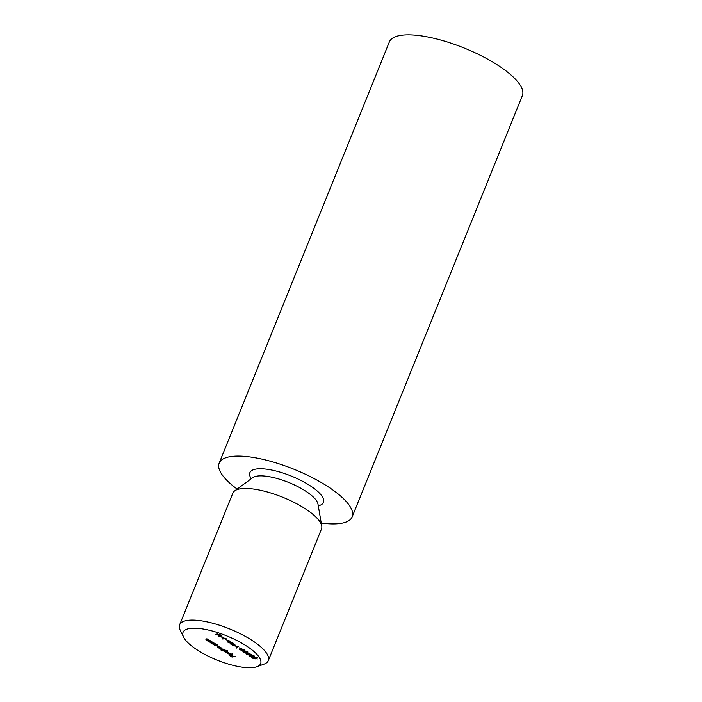 <?xml version="1.0" encoding="UTF-8"?>
<svg xmlns="http://www.w3.org/2000/svg" width="702" height="702" viewBox="0 0 702 702"><rect width="100%" height="100%" fill="white"/><g stroke="black" fill="none" stroke-linecap="round" stroke-linejoin="round"><path stroke-width="1.05" d="M223.139 638.723L226.184 638.732L222.385 638.987L223.35 637.416L218.401 636.46L221.384 635.687L219.656 636.512L223.947 637.311L223.139 638.723L223.815 637.293M225.553 639.215L227.351 640.364L225.553 639.215M233.02 643.067L227.132 641.997L228.58 640.25L229.036 640.54L228.571 641.101L233.02 643.067M238.285 646.41L236.723 648.078L236.267 647.788L237.557 646.507L232.695 645.524L238.285 646.41M239.145 647.841L240.953 648.981L239.145 647.841M244.34 650.271L244.112 650.842L239.364 649.683L242.067 650.315L241.225 649.017L244.489 650.657M255.835 658.862L253.545 658.748L251.632 657.528L253.589 658.502L254.791 658.564L253.878 657.169L256.783 658.072L257.195 659.081L256.388 658.09L254.282 657.432L255.835 658.862M256.774 658.809L256.476 657.879M254.387 657.177L254.615 658.23M210.539 640.794L208.319 641.338L206.555 640.25L206.607 639.303L208.38 639.425L206.59 639.654L206.95 640.259L210.539 640.794M205.932 639.522L206.607 639.303M206.73 639.285L206.95 640.259M214.101 643.058L211.89 643.602L210.117 642.514L210.179 641.558L211.943 641.689L210.152 641.909L210.512 642.523L214.101 643.058M209.503 641.786L210.179 641.558M210.302 641.549L210.512 642.523M213.355 644.173L212.452 643.953L215.084 643.681L216.953 644.831L217.366 646.103L214.207 645.103L213.487 643.848M217.822 645.884L217.366 646.103L217.646 645.392M228.843 652.404L225.14 652.79L228.843 652.404M231.458 654.984L231.186 654.097L229.15 653.097L231.458 654.027L231.818 655.256L230.546 655.098L227.86 653.378L228.396 653.044L231.458 654.984L232.222 653.773M232.292 655.027L231.818 655.256L232.108 654.536M227.922 653.211L228.396 653.044M190.883 628.334A41.839 13.031 -158 0 0 183.599 637.126A41.839 13.031 -158 0 0 216.962 660.056A41.839 13.031 -158 0 0 256.888 666.733A41.839 13.031 -158 0 0 242.55 643.567A41.839 13.031 -158 0 0 190.883 628.334M235.196 656.431L232.002 657.072L229.721 655.624L231.958 656.765L233.064 656.651L231.572 655.431L233.433 656.616L235.196 656.431M223.096 650.324L221.095 650.227L224.798 649.841L226.667 650.991L227.071 652.263L223.92 651.263L223.227 649.999M227.527 652.035L227.071 652.263L227.36 651.553M223.815 649.218L221.595 649.754L217.611 647.262L217.708 646.393L219.55 646.516L218.12 646.665L218.006 647.27L221.893 647.999L220.551 648.139L220.349 648.762L223.815 649.218M220.042 648.525L219.559 647.849M217.699 647.033L217.708 646.393M218.252 646.34L218.006 647.27M220.682 647.814L220.349 648.762M249.991 655.159L253.501 655.984L254.159 656.818L253.168 657.177L249.71 656.379L249.035 655.519L249.991 655.159M246.56 653.272L246.753 654.238L249.087 655.098L246.358 654.255L246.016 653.246L250.395 654.361L248.587 652.939L251.764 654.957L246.463 653.518L246.753 654.238M244.858 651.044L245.437 652.272L243.278 651.614L245.603 653.097L243.287 652.307L242.857 651.342L244.147 651.614L244.314 651.017L247.095 651.921L247.595 653.027L246.718 651.956L244.55 651.386L244.972 650.333M243.375 651.377L243.655 652.272M247.174 652.755L247.429 652.158M233.231 643.813L235.451 645.226L229.94 643.848L233.362 643.488M220.226 634.985L219.998 635.556L215.251 634.389L217.945 635.02L217.111 633.731L220.367 635.363M183.599 637.126L180.265 630.308A47.815 14.9 22 0 1 179.642 624.789A47.815 14.9 22 0 1 188.584 620.261A47.815 14.9 22 0 1 240.997 634.082A47.815 14.9 22 0 1 268.304 660.617A47.815 14.9 22 0 1 264.022 664.153L256.888 666.733M268.304 660.617L321.49 528.975A47.815 14.9 -158 0 0 321.744 526.035A47.815 14.9 -158 0 0 290.18 500.491A47.815 14.9 -158 0 0 241.769 488.627A47.815 14.9 -158 0 0 234.687 490.865A47.815 14.9 -158 0 0 232.827 493.155L179.642 624.789M321.226 523.043A71.718 22.341 -158 0 0 352.167 516.865A71.718 22.341 -158 0 0 311.205 477.07A71.718 22.341 -158 0 0 232.59 456.344A71.718 22.341 -158 0 0 219.173 463.136A71.718 22.341 -158 0 0 237.136 489.066M352.167 516.865L522.358 95.63A71.718 22.341 -158 0 0 481.405 55.827A71.718 22.341 -158 0 0 402.781 35.1A71.718 22.341 -158 0 0 389.364 41.892L219.173 463.136M231.169 654.799L228.334 653.483L228.764 652.43M228.571 653.158L229.019 654.255L231.09 654.992M224.035 649.92L223.552 650.412L223.982 649.359M226.395 650.824L223.903 650.245L224.236 651.228L226.658 651.991L227.413 650.772M226.658 651.991L226.325 651.008M221.779 649.315L221.595 649.754M214.329 643.76L213.838 644.252L214.268 643.199M216.69 644.673L214.198 644.085L214.531 645.068L216.944 645.84L217.708 644.611M216.944 645.84L216.611 644.857M212.074 643.146L211.89 643.602M208.503 640.882L208.319 641.338M250.061 656.335L252.746 656.914L253.115 656.019L250.403 655.422L250.061 656.335L250.526 655.133M253.203 655.808L253.589 656.624L254.019 655.571M244.393 651.017L244.147 651.614M241.76 649.043L242.006 650.026L243.708 650.578L243.401 649.859L241.663 649.28L242.006 650.026M243.48 649.648L243.708 650.578M237.829 646.34L236.723 648.078M234.257 644.743L232.862 643.857L231.291 644.015L234.345 644.524M228.843 640.417L228.571 641.101M228.738 640.356L227.869 641.944L230.089 642.339L228.422 641.277L227.869 641.944M228.782 640.382L228.422 641.277M223.455 637.934L222.999 637.934M217.646 633.748L217.883 634.731L219.586 635.284L219.287 634.564L217.55 633.994L217.883 634.731M219.366 634.354L219.586 635.284M321.744 526.035L317.971 504.054A35.863 11.171 -158 0 0 294.296 484.898A35.863 11.171 -158 0 0 257.985 475.991A35.863 11.171 -158 0 0 252.676 477.676L234.687 490.865M318.269 505.809A39.681 12.364 -158 0 0 307.722 484.204A39.681 12.364 -158 0 0 257.292 468.91A39.681 12.364 -158 0 0 251.237 478.72M217.594 646.814L218.024 645.761M219.945 648.306L220.375 647.253M210.038 642.005L210.468 640.952M206.476 639.741L206.906 638.688M256.923 658.695L257.344 657.642M254.01 657.563L254.431 656.51M249.596 655.729L250.017 654.676M246.244 653.623L246.665 652.57M247.315 652.614L247.745 651.561M243.12 651.693L243.55 650.64M241.453 649.385L241.874 648.332M243.927 650.473L244.349 649.42M217.33 634.09L217.76 633.037M219.805 635.178L220.235 634.125"/></g></svg>
